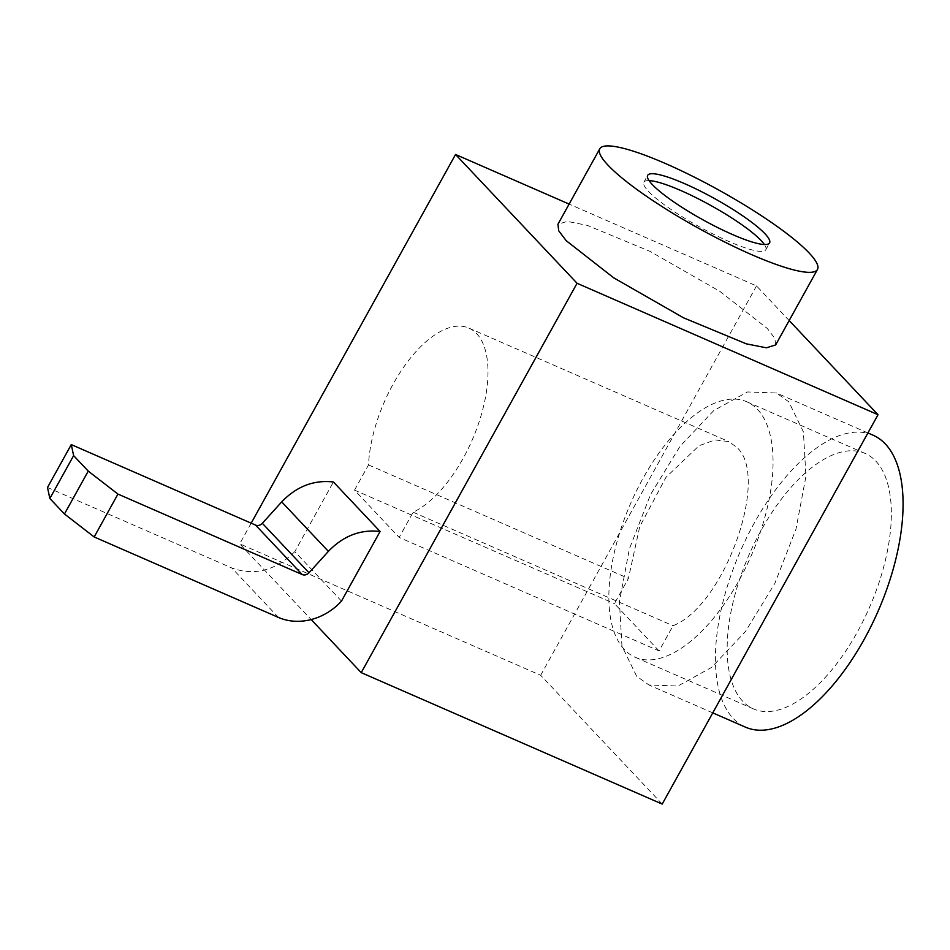 <?xml version="1.0" encoding="UTF-8"?>
<svg xmlns="http://www.w3.org/2000/svg" width="950" height="950" viewBox="0 0 950 950"><rect width="100%" height="100%" fill="white"/><g stroke="black" fill="none" stroke-linecap="round" stroke-linejoin="round"><path stroke-width="0.71" stroke-dasharray="4.75 3.56" d="M251.18 523.165L239.721 543.839L311.161 619.554M341.489 601.112L294.809 551.629L333.414 481.983M662.209 804.08L540.681 675.284L239.721 543.839M789.177 320.542L756.509 285.914L569.121 204.084M775.639 344.945L774.867 338.414L767.374 328.534L719.898 291.389L650.061 251.382L587.278 225.364L567.221 221.386L557.935 224.259M756.509 285.914L540.681 675.284M294.809 551.629C275.464 570.677 254.458 576.128 231.776 567.957L47.5 487.481M636.619 676.21L621.965 646.095L619.436 601.635L629.399 548.791L650.501 494.641L679.939 446.429L713.747 410.602L747.424 391.958L776.447 393.003L788.749 401.779L803.415 431.894L805.932 476.354L795.969 529.197L774.867 583.347L745.429 631.56L711.621 667.387L677.944 686.031L648.933 684.986L636.619 676.21M873.014 435.171A159.315 75.097 -66.4 0 0 747.068 536.809A159.315 75.097 -66.4 0 0 733.186 718.39A159.315 75.097 -66.4 0 0 745.489 727.166M742.698 701.231A139.401 65.716 113.6 0 1 754.846 542.355A139.401 65.716 113.6 0 1 865.046 453.423A139.401 65.716 113.6 0 1 875.805 461.094A139.401 65.716 113.6 0 1 863.657 619.982A139.401 65.716 113.6 0 1 753.469 708.914A139.401 65.716 113.6 0 1 742.698 701.231M649.052 180.595A69.694 12.101 29 0 0 643.863 182.198A69.694 12.101 29 0 0 648.494 191.389A69.694 12.101 29 0 0 714.186 234.591A69.694 12.101 29 0 0 765.783 249.779A69.694 12.101 29 0 0 764.394 244.53M624.399 649.574A139.401 65.716 113.6 0 1 636.547 490.699A139.401 65.716 113.6 0 1 746.748 401.755A139.401 65.716 113.6 0 1 757.518 409.438A139.401 65.716 113.6 0 1 745.37 568.314A139.401 65.716 113.6 0 1 635.17 657.258A139.401 65.716 113.6 0 1 624.399 649.574M659.074 650.928L614.448 603.63L628.425 578.419L639.73 526.633L665.974 477.327L699.057 445.716L714.958 439.921L728.757 441.584L736.594 447.177C770.592 476.211 724.458 605.839 673.051 625.717L659.074 650.928L399.154 537.415L354.528 490.117L614.448 603.63M354.528 490.117L368.505 464.906A101.555 47.88 113.6 0 1 406.054 363.814A101.555 47.88 113.6 0 1 468.825 328.071A101.555 47.88 113.6 0 1 476.674 333.664A101.555 47.88 113.6 0 1 477.553 426.431A101.555 47.88 113.6 0 1 413.131 512.204L399.154 537.415M413.131 512.204L673.051 625.717M368.505 464.906L628.425 578.419M278.469 617.441L231.776 567.957M867.92 432.951L776.447 393.003M712.761 712.868L648.933 684.986M643.863 182.198L647.663 175.334M765.783 249.779L769.583 242.915M746.748 401.755L865.046 453.423M635.17 657.258L753.469 708.914M468.825 328.071L728.757 441.584"/><path stroke-width="1.43" d="M311.161 619.554L361.238 672.648L662.209 804.08L878.026 414.723L789.177 320.542M569.121 204.084L455.549 154.482L577.066 283.278L361.238 672.648M455.549 154.482L251.18 523.165M380.095 531.466C360.549 529.221 343.318 535.847 328.391 551.368L309.011 572.779A5.973 5.166 -43.3 0 1 302.231 574.56L117.954 494.083L94.181 536.964L278.469 617.441A55.753 48.212 -43.3 0 0 341.489 601.112L380.095 531.466L333.414 481.983C313.856 479.738 296.626 486.364 281.711 501.885L262.331 523.296A5.973 5.166 -43.3 0 1 255.55 525.077L71.274 444.6L73.625 455.62L49.851 498.501L47.5 487.481L71.274 444.6M577.066 283.278L878.026 414.723M599.771 148.794L557.935 224.259L558.719 230.791L566.2 240.671L613.688 277.816L683.513 317.811L746.308 343.841L766.353 347.807L775.639 344.945L817.475 269.467A124.462 21.613 -151 0 1 725.361 242.345A124.462 21.613 -151 0 1 608.036 165.205A124.462 21.613 -151 0 1 599.771 148.794A124.462 21.613 -151 0 1 691.885 175.904A124.462 21.613 -151 0 1 809.21 253.056A124.462 21.613 -151 0 1 817.475 269.467M94.181 536.964L64.469 513.986L88.243 471.105L73.625 455.62M88.243 471.105L117.954 494.083M64.469 513.986L49.851 498.501M712.761 712.868L745.489 727.166A159.315 75.097 -66.4 0 0 871.435 625.516A159.315 75.097 -66.4 0 0 885.317 443.947A159.315 75.097 -66.4 0 0 873.014 435.171L867.92 432.951M764.952 233.736A69.694 12.101 29 0 0 699.248 190.523A69.694 12.101 29 0 0 647.663 175.334A69.694 12.101 29 0 0 652.294 184.526A69.694 12.101 29 0 0 717.998 227.739A69.694 12.101 29 0 0 769.583 242.915A69.694 12.101 29 0 0 764.952 233.736M764.394 244.53A69.694 12.101 29 0 0 761.152 240.588A69.694 12.101 29 0 0 705.518 202.588A69.694 12.101 29 0 0 649.052 180.595M328.391 551.368L281.711 501.885M302.231 574.56L255.55 525.077M309.011 572.779L262.331 523.296"/></g></svg>
